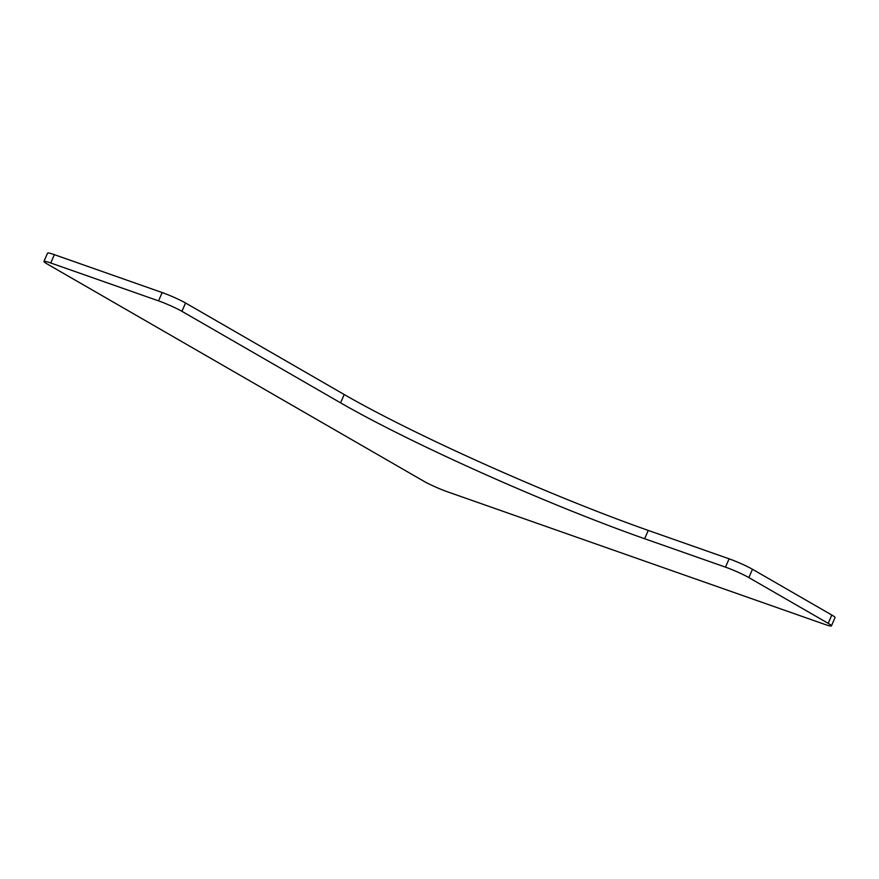 <?xml version="1.0" encoding="UTF-8"?>
<svg xmlns="http://www.w3.org/2000/svg" width="879" height="879" viewBox="0 0 879 879"><rect width="100%" height="100%" fill="white"/><g stroke="black" fill="none" stroke-linecap="round" stroke-linejoin="round"><path stroke-width="1.32" d="M447.323 491.746A18.228 1.648 23.5 0 1 423.931 481.285L47.191 263.975A18.228 1.648 23.5 0 1 43.95 261.448A18.228 1.648 23.5 0 1 50.751 262.997L158.55 300.871A18.228 1.648 23.5 0 1 181.942 311.331L340.569 402.835A236.967 21.481 -156.5 0 0 644.637 538.728L725.483 567.142A18.228 1.648 23.5 0 1 748.875 577.602L828.194 623.343A18.228 1.648 23.5 0 1 831.435 625.881A18.228 1.648 23.5 0 1 824.634 624.332L447.323 491.746M831.435 625.881L835.05 617.552A18.228 1.648 -156.5 0 0 831.809 615.025L752.49 569.273A18.228 1.648 -156.5 0 0 729.109 558.824L648.252 530.411A236.967 21.481 23.5 0 1 344.194 394.506L185.568 303.002A18.228 1.648 -156.5 0 0 162.175 292.553L54.366 254.668A18.228 1.648 -156.5 0 0 47.565 253.119L43.95 261.448M831.809 615.025L828.194 623.343M748.875 577.602L752.49 569.273M729.109 558.824L725.483 567.142M162.175 292.553L158.55 300.871M181.942 311.331L185.568 303.002M50.751 262.997L54.366 254.668M644.637 538.728L648.252 530.411M344.194 394.506L340.569 402.835"/></g></svg>
